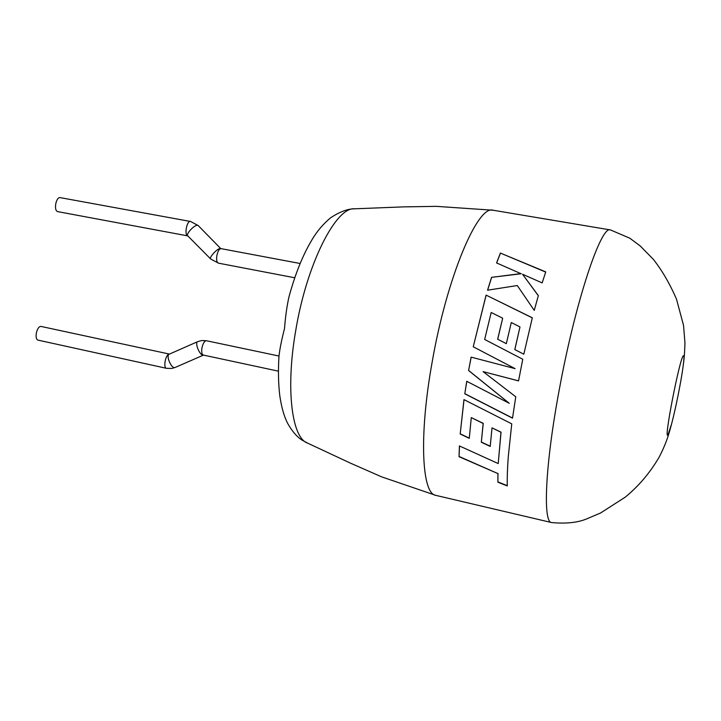 <?xml version="1.0" encoding="UTF-8"?>
<svg xmlns="http://www.w3.org/2000/svg" width="721" height="721" viewBox="0 0 721 721"><rect width="100%" height="100%" fill="white"/><g stroke="black" fill="none" stroke-linecap="round" stroke-linejoin="round"><path stroke-width="1.08" d="M671.503 424.263L668.016 434.646C663.131 442.991 679.975 356.571 683.409 355.741C684.22 355.327 684.094 359.076 683.03 366.98C681.012 382.013 675.46 409.609 671.503 424.263C669.512 431.158 667.709 440.54 659.129 457.204C649.918 472.886 638.635 486.188 625.287 497.12L600.548 513.01L587.57 518.507C578.575 522.545 566.607 523.906 551.664 522.572L551.565 522.554C542.679 522.608 545.193 464.198 559.505 388.43C575.637 300.765 601.233 224.799 610.453 229.936L610.615 229.972M551.565 522.554L435.718 495.336C421.821 493.714 418.829 435.727 432.113 362.33C446.813 277.333 477.771 204.683 493.092 210.226L610.453 229.936M169.453 354.083L40.881 326.406C36.6 326.343 34.058 339.645 38.249 340.177L166.506 368.323C162.955 367.944 165.596 354.218 169.246 354.119L169.399 354.11M58.113 211.695L57.932 211.668C53.426 211.208 55.778 196.815 60.222 197.644L60.492 197.698M459.043 456.708L459.412 445.939L498.22 463.567L500.969 432.285L492.019 427.85L490.217 446.425L481.322 442.234L483.151 423.47L471.282 417.585L469.272 438.332L460.187 434.015L463.963 399.614L511.748 423.858L508.323 456.141C507.449 467.65 507.097 477.581 507.269 485.936L497.896 482.187L497.896 473.571L459.043 456.708L459.493 445.975M518.543 380.904L522.761 359.256L484.665 339.474L491.19 312.481L502.681 318.213L497.652 339.203L506.322 343.665L511.288 322.521L519.985 326.946L514.794 349.559L523.816 354.2L532.323 317.781L486.089 295.114L473.237 346.792L515.1 368.647L471.119 357.129L468.596 370.531L509.251 403.291L466.748 381.283L464.793 393.792L512.514 418.18L515.767 396.784L483.079 371.621L518.543 380.904M521.139 273.574L491.569 277.351L487.54 290.193L517.29 285.534L534.252 310.39L538.344 295.61L522.527 274.223L542.165 282.911L545.743 271.88L500.383 253.071L496.58 262.931L521.148 273.764L491.569 277.351M354.651 208.811C350.947 208.793 342.962 209.568 330.533 217.85C323.107 224.096 316.979 231.315 312.139 239.507C302.883 254.901 295.168 273.998 288.986 296.818C286.94 305.893 285.444 316.501 284.498 328.641C281.623 339.735 279.775 348.982 278.955 356.408C278.099 370.702 278.369 383.734 279.766 395.514C281.505 407.419 284.173 416.774 287.769 423.578C292.05 431.149 296.71 436.602 301.748 439.936L307.506 443.082C291.951 437.944 285.552 389.61 295.52 331.777C306.335 264.67 335.878 206.594 354.651 208.811L403.336 206.882L436.187 206.35L493.092 210.226M487.621 290.175L491.587 277.531M538.317 295.709L522.527 274.223M545.689 272.069L500.383 253.071M496.652 262.958L500.392 253.296M483.079 371.621L518.543 380.859M515.695 355.588L484.665 339.474M497.715 339.24L502.681 318.213M514.839 349.586L519.985 326.946M532.296 317.862L486.089 295.114M473.237 346.792L486.125 295.25M473.291 346.819L515.1 368.647M471.183 357.138L468.596 370.531M468.668 370.504L509.251 403.291M466.811 381.319L464.793 393.792M464.874 393.72L512.532 418.045M492.019 427.85L501.05 432.149L498.22 463.567M459.133 456.501L497.896 473.571M497.977 473.346L497.896 482.187M497.986 481.943L507.26 485.657M464.027 399.65L460.187 434.015M460.268 433.853L469.281 438.134M481.322 442.234L483.232 423.344L471.282 417.585M481.403 442.063L490.226 446.218M203.448 355.102L203.358 355.111C199.879 355.976 194.355 342.592 197.779 341.61L201.682 340.537L206.026 340.718C204.16 341.357 202.781 343.872 201.889 348.279C201.393 352.181 201.862 354.444 203.304 355.065L278.396 371.162M197.779 341.61L169.255 354.173C165.677 355.228 171.156 368.512 174.779 367.575L171.823 368.458L166.506 368.323M218.571 263.165L210.739 259.055C208.657 257.631 217.598 248.006 220.617 248.448L198.158 225.52L190.65 221.509M294.763 277.783L218.382 263.147C216.823 262.462 216.309 260.02 216.832 255.802C217.733 251.377 219.094 248.979 220.932 248.619L300.134 263.498M210.739 259.055L187.748 235.857C185.531 234.307 194.409 224.709 197.536 225.276L198.158 225.52M187.766 235.875C184.134 235.082 186.748 220.752 190.389 221.455L60.357 197.662M610.552 229.954L629.83 238.218L640.167 245.915L653.253 259.245C661.824 270.033 669.557 283.263 676.442 298.954L683.544 325.414L684.95 342.863C684.526 356.931 683.832 360.897 683.03 366.98M435.718 495.336L381.688 476.878L350.487 463.161L307.506 443.082M187.775 235.893L57.932 211.668M203.484 355.111L175.077 367.494M206.395 340.727L278.973 356.03"/></g></svg>
